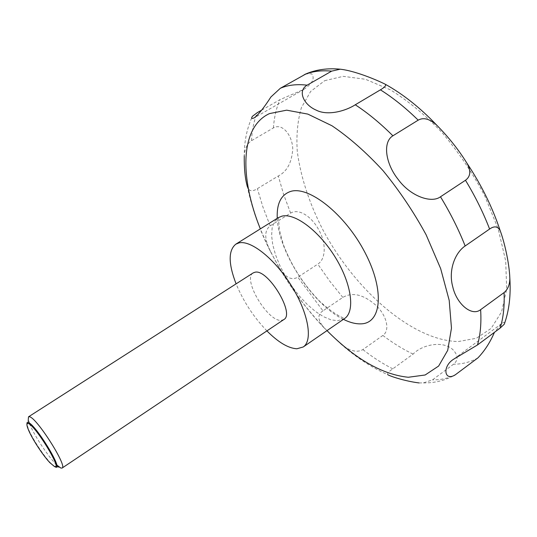 <?xml version="1.0" encoding="UTF-8"?>
<svg xmlns="http://www.w3.org/2000/svg" width="537" height="537" viewBox="0 0 537 537"><rect width="100%" height="100%" fill="white"/><g stroke="black" fill="none" stroke-linecap="round" stroke-linejoin="round"><path stroke-width="0.4" stroke-dasharray="2.69 2.01" d="M266.902 330.899C253.692 317.145 243.415 301.465 236.092 283.858M56.674 464.888C48.236 456.873 33.254 433.99 29.273 423.055M28.495 420.76L28.253 419.813L27.662 422.377M283.811 319.575L281.341 320.341C267.802 322.086 242.012 278.723 253.222 272.883M54.734 466.646L50.545 462.948C43.531 455.591 32.542 438.816 28.602 429.446L26.917 424.364M270.594 251.799L277.871 265.352C284.456 277.038 291.101 280.992 297.82 277.199L317.79 264.123C325.657 259.425 326.603 243.771 318.944 230.192C311.695 216.297 298.592 208.094 290.611 213.115L270.185 225.869C264.157 230.541 264.291 239.18 270.594 251.799C259.532 230.004 251.806 208.343 247.409 186.816C248.886 191.34 252.202 191.957 257.371 188.662L278.307 175.988C287.107 171.444 291.92 162.362 292.739 148.742C292.329 135.452 282.361 122.604 273.427 127.92L251.538 140.681C247.362 143.292 244.932 148.333 244.254 155.817C244.234 141.278 246.96 128.108 252.444 116.301M322.972 310.856C317.085 314.568 317.629 320.421 324.617 328.402L340.122 343.324C349.131 350.943 356.716 353.031 362.871 349.58L382.854 335.444C389.983 330.913 387.365 316.192 376.028 305.385C363.556 294.471 352.487 291.813 342.828 297.404L322.972 310.856L297.82 277.199M419.102 382.935L423.404 382.894L432.52 379.867L453.476 364.254C456.316 361.958 457.47 359.3 456.953 356.279C451.389 339.035 423.968 342.626 413.081 354.105L392.802 368.832C388.721 371.617 387.036 373.557 387.748 374.658C371.349 367.449 355.474 357.004 340.122 343.324M261.747 110.092L279.978 99.66L303.882 89.37C312.487 83.504 315.085 78.308 311.668 73.797L306.11 73.831M504.807 322.683C504.465 322.066 503.384 322.381 501.565 323.636L494.436 332.343M324.684 80.678L343.203 76.341L365.502 79.281L390.48 89.901C408.046 100.748 425.317 115.052 442.3 132.814C458.551 152.179 472.654 173.115 484.622 195.616L498.276 229.171L505.7 261.009L506.686 289.087L501.585 311.869L491.14 328.396L476.366 338.27L458.363 341.539C412.382 340.901 354.467 289.651 322.529 229.145C309.05 202.644 300.626 176.727 297.27 151.387C296.216 135.217 297.599 120.63 301.405 107.622L310.641 91.458L324.684 80.678M343.412 319.34C312.789 304.714 278.428 252.256 277.246 218.344M326.999 330.631C298.203 301.022 275.984 267.104 260.351 228.876M344.506 318.589L337.739 320.717L330.987 319.81L323.435 316.662L315.427 311.473L307.298 304.499L299.377 296.048L291.967 286.476L285.362 276.159L279.817 265.5L275.555 254.914L272.769 244.832L271.601 235.676L272.145 227.842L274.42 221.721L278.381 217.633L279.495 230.245L283.429 244.805C291.564 266.01 303.727 284.912 319.924 301.492C327.476 308.285 333.947 313.125 339.33 316.004L344.506 318.589M251.538 140.681C252.001 130.169 253.92 120.818 257.304 112.629M270.185 225.869L262.962 207.148L257.371 188.662M392.802 368.832C382.821 363.791 372.839 357.373 362.871 349.58M413.081 354.105C402.972 349.265 392.896 343.049 382.854 335.444M342.828 297.404L329.825 281.247L317.79 264.123M290.611 213.115L283.623 194.448L278.307 175.988M273.427 127.92C274.145 117.361 276.333 107.937 279.978 99.66M477.917 357.89C470.66 362.039 462.518 364.16 453.476 364.254M456.316 374.108C449.294 378.061 441.367 379.981 432.52 379.867M53.975 466.143L56.654 466.633M27.045 425.022L27.407 423.471M277.871 265.352C291.128 288.591 306.708 309.607 324.617 328.402M49.813 462.632L50.545 462.948M28.602 430.244L28.602 429.446M303.882 89.37L254.296 117.811M501.565 323.636L453.893 359.045M423.404 382.894C434.883 383.096 445.468 380.431 455.168 374.9"/><path stroke-width="0.81" d="M236.092 283.858C228.299 263.647 228.212 250.417 235.83 244.16L239.019 242.892C251.054 239.932 275.253 259.277 291.826 286.389C308.52 313.447 313.044 340.693 303.19 346.996L296.874 348.768C288.295 348.285 278.3 342.331 266.902 330.899M28.253 419.813L28.515 416.819L29.468 416.766C36.617 417.444 67.823 466.606 62.084 468.069L60.728 468.002L56.674 464.888M29.273 423.055L28.495 420.76M28.515 416.819L253.222 272.883L255.048 272.219C267.916 268.769 295.316 314.004 283.811 319.575L62.084 468.069M26.917 424.364L27.031 422.713L28.085 422.444C35.227 423.646 64.655 471.929 55.257 466.908L54.734 466.646M306.11 73.831L280.348 88.269L270.93 96.955C264.009 107.682 258.465 114.629 254.296 117.811C251.558 118.992 250.94 118.489 252.444 116.301L257.304 112.629L261.747 110.092M244.254 155.817C244.093 168.625 245.141 178.955 247.409 186.816M387.748 374.658C390.016 376.222 405.22 381.243 419.102 382.935M28.105 423.492C26.373 423.116 26.541 425.371 28.602 430.244C32.415 439.293 43.047 455.517 49.813 462.632L54.365 466.458C63.406 471.278 34.999 424.68 28.105 423.492M307.124 85.175L331.631 71.146L340.243 69.192C357.689 71.213 382.035 82.503 385.378 84.309C386.298 85.524 384.646 87.37 380.418 89.84L355.259 104.782C345.996 110.817 327.785 116.227 316.125 110.098C303.385 104.621 297.357 90.699 307.124 85.175C296.887 83.967 287.96 85 280.348 88.269M392.896 135.801L418.189 120.154C423.498 117.147 429.687 118.825 436.756 125.188C448.657 137.237 458.665 149.823 466.787 162.946C471.157 170.632 470.721 176.405 465.478 180.264L440.494 196.784C431.292 203.671 410.362 196.126 398.266 179.546C385.338 163.51 382.519 141.956 392.896 135.801C380.35 123.288 367.805 112.951 355.259 104.782M465.156 245.98L489.603 229.044C494.349 225.715 497.88 226.272 500.195 230.715C503.894 240.388 509.318 262.318 509.848 278.408C509.761 284.731 507.834 289.463 504.068 292.591L480.628 309.668C471.815 316.817 456.625 304.023 452.785 286.919C448.093 270.212 455.141 252.618 465.156 245.98C458.611 229.46 450.395 213.055 440.494 196.784M494.436 332.343C490.073 342.465 484.569 350.983 477.917 357.89L455.168 374.9C444.213 381.706 441.991 366.234 453.893 359.045L477.48 344.962L500.135 328.1L504.25 324.234L504.807 322.683M277.246 218.344C276.589 203.751 280.985 194.803 290.436 191.501C308.56 185.346 345.157 214.149 365.019 252.598C385.143 290.98 381.377 323.865 360.669 323.858C355.467 323.992 349.715 322.489 343.412 319.34M260.351 228.876C239.643 177.76 239.864 127.215 269.453 113.602L286.671 110.172L307.835 114.099L331.94 125.752C349.063 137.297 366.093 152.26 383.022 170.638C399.333 190.568 413.705 211.947 426.116 234.776L440.655 268.594L449.201 300.391L451.469 328.134L447.724 350.319L438.635 366.053L425.143 374.994L408.295 377.263C382.351 374.598 355.252 359.052 326.999 330.631M235.83 244.16L278.381 217.633L281.824 216.189C294.732 212.612 319.34 231.031 335.511 257.673C351.795 284.254 355.239 311.668 344.506 318.589L303.19 346.996M304.143 74.771C312.024 71.347 321.186 70.139 331.631 71.146M380.418 89.84C393.057 97.774 405.65 107.883 418.189 120.154M465.478 180.264C475.238 196.361 483.28 212.618 489.603 229.044M504.068 292.591C504.639 306.197 503.33 318.032 500.135 328.1M480.628 309.668C481.454 323.24 480.407 335.007 477.48 344.962M56.654 466.633L59.238 467.116M27.407 423.471L27.662 422.377M305.224 74.213C315.655 69.642 327.328 67.971 340.243 69.192M385.378 84.309C403.086 94.156 420.209 107.783 436.756 125.188M466.787 162.946C481.407 184.923 492.543 207.517 500.195 230.715M509.848 278.408C510.929 295.686 509.069 310.957 504.25 324.234"/></g></svg>
